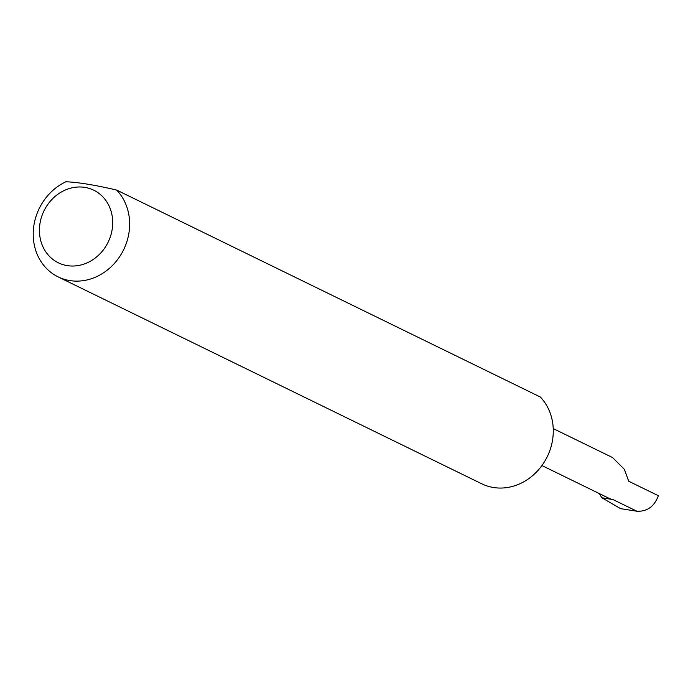 <?xml version="1.0" encoding="UTF-8"?>
<svg xmlns="http://www.w3.org/2000/svg" width="693" height="693" viewBox="0 0 693 693"><rect width="100%" height="100%" fill="white"/><g stroke="black" fill="none" stroke-linecap="round" stroke-linejoin="round"><path stroke-width="1.04" d="M553.231 428.586L612.525 457.545L624.332 469.291L628.707 481.228L658.35 495.712C654.339 506.479 647.201 511.659 636.928 511.235L620.625 508.662L601.801 497.747L599.306 493.581M111.616 232.311A40.385 35.69 -64 0 0 84.953 187.405A40.385 35.69 -64 0 0 40.515 220.695A40.385 35.69 -64 0 0 67.186 265.601A40.385 35.69 -64 0 0 111.616 232.311M116.632 190.055A53.144 46.968 116 0 1 128.205 236.763A53.144 46.968 116 0 1 58.108 276.871A53.144 46.968 116 0 1 34.65 221.483A53.144 46.968 116 0 1 65.861 181.765C78.136 182.259 95.054 185.022 116.632 190.055L540.271 396.976A53.144 46.968 116 0 1 551.845 443.685A53.144 46.968 116 0 1 481.748 483.801L58.108 276.871M541.926 465.549L608.896 498.258A19.092 16.866 -64 0 0 613.071 499.584L601.801 497.747M613.071 499.584L636.928 511.235"/></g></svg>
